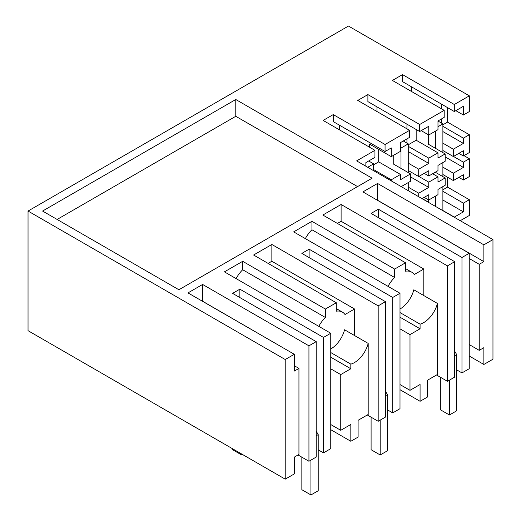 <?xml version="1.0" encoding="UTF-8"?>
<svg xmlns="http://www.w3.org/2000/svg" width="521" height="521" viewBox="0 0 521 521"><rect width="100%" height="100%" fill="white"/><g stroke="black" fill="none" stroke-linecap="round" stroke-linejoin="round"><path stroke-width="0.78" d="M492.964 239.588L483.872 244.837L483.872 261.627L479.242 264.303L479.242 350.353L483.872 347.676L483.872 364.466L492.964 359.216L492.964 239.588L356.644 160.891L374.944 150.328L323.144 120.423L333.264 114.581L385.065 144.486L385.065 151.513L391.271 147.931L391.271 156.639L400.493 151.318L400.493 142.604L409.565 137.368L409.565 130.341L385.065 144.486M483.872 364.466L469.245 356.019M420.076 401.294L420.076 384.505L409.994 390.333L409.994 334.612L420.076 328.784L420.076 324.16A20.56 11.872 120 0 0 423.716 322.597A20.56 11.872 120 0 0 437.438 303.437L437.438 374.482L427.35 380.31L427.35 397.1L420.076 401.294L399.998 389.701M330.75 368.816L340.747 374.586L350.828 368.764L350.828 364.14A20.56 11.872 120 0 0 354.469 362.577A20.56 11.872 120 0 0 368.191 343.411L368.191 414.462L358.103 420.291L358.103 437.08L350.828 441.274L330.75 429.682M285.221 359.529L294.306 354.287L294.306 371.076L298.943 368.399L298.943 454.442L294.306 457.119L294.306 473.908L285.221 479.157L285.221 359.529L28.036 211.051L348.471 26.05L469.336 95.831L469.336 111.572L463.384 115.011L455.836 110.654M28.036 211.051L28.036 330.672L285.221 479.157M460.245 220.702L469.336 215.46L469.336 199.719L463.384 203.151L463.384 211.865L454.312 217.101L442.889 210.504M409.565 130.341L357.764 100.429L367.891 94.588L419.685 124.493L444.192 110.348L444.192 117.381L437.979 120.963L437.979 129.67L428.757 134.998L421.215 130.641M469.336 95.831L454.312 104.506L402.512 74.601L392.391 80.442L444.192 110.348M294.306 354.287L187.983 292.9L202.61 284.453L202.519 301.294M323.476 337.439L323.476 452.873L330.75 448.672L330.75 333.245L323.476 337.439L239.868 289.175L232.6 293.369L316.208 341.639L308.94 345.833L202.61 284.453M330.75 333.245L224.421 271.858L242.688 261.314L325.384 309.057L330.842 305.912L336.292 302.76L253.59 255.016L271.858 244.473L378.187 305.86L385.455 301.659L385.455 417.087L378.187 421.287L367.279 414.99M483.872 244.837L377.549 183.451L362.916 191.897L469.245 253.284L461.971 257.485L378.37 209.214L371.095 213.408L454.703 261.679L447.435 265.879L341.105 204.493L322.844 215.036L405.54 262.779L394.631 269.077L311.936 221.334L293.668 231.878L399.998 293.264L392.723 297.465L309.116 249.194L301.848 253.388L385.455 301.659M235.779 99.504L372.098 178.202L178.892 289.748L42.579 211.051L235.779 99.504L235.779 116.294L357.556 186.596M483.872 261.627L377.549 200.24L377.549 183.451M479.242 264.303L469.245 258.533M479.242 350.353L469.245 344.576M399.998 309.005A20.56 11.872 120 0 0 400.089 308.953A20.56 11.872 120 0 0 413.811 289.793L437.438 303.437M423.807 295.563L423.807 269.025L414.254 274.541A23.132 13.357 120 0 0 411.655 272.131A23.132 13.357 120 0 0 405.54 271.207L405.54 262.779M394.631 269.077L394.631 277.504A23.132 13.357 120 0 0 388.028 286.355M423.807 269.025L341.105 221.282L337.38 223.431M341.105 221.282L341.105 204.493M436.526 375.009L447.435 381.307L447.435 265.879M447.435 381.307L454.703 377.106L454.703 261.679M378.37 209.214L378.37 217.609M461.971 257.485L461.971 372.912L456.702 369.871M461.971 372.912L469.245 368.712L469.245 253.284M57.121 219.445L235.779 116.294M399.998 312.567L420.076 324.16M409.994 390.333L399.998 384.557M340.747 374.586L340.747 430.307L330.75 424.537M350.828 441.274L350.828 424.485L340.747 430.307M420.076 328.784L399.998 317.191M399.998 328.836L409.994 334.612M399.998 293.264L399.998 408.692L392.723 412.892L387.455 409.845M392.723 297.465L392.723 412.892M309.116 249.194L309.116 257.589M378.187 421.287L378.187 305.86M354.56 335.544L354.56 309.005L271.858 261.262L271.858 244.473M368.191 343.411L344.563 329.773A20.56 11.872 120 0 1 330.842 348.933A20.56 11.872 120 0 1 330.75 348.985M330.75 352.541L350.828 364.14M311.936 221.334L311.936 229.761L394.631 277.504M311.936 229.761A23.132 13.357 120 0 0 305.332 238.611M271.858 261.262L268.133 263.411M354.56 309.005L345.006 314.521A23.132 13.357 120 0 0 342.408 312.112A23.132 13.357 120 0 0 336.292 311.187L336.292 302.76M325.384 309.057L325.384 317.484A23.132 13.357 120 0 0 318.78 326.335M350.828 368.764L330.75 357.172M323.476 452.873L318.207 449.825M239.868 289.175L239.868 297.569M316.208 341.639L316.208 457.067L308.94 461.267L298.032 454.97M308.94 345.833L308.94 461.267M285.306 349.09L202.61 301.242M298.943 368.399L294.306 365.722M325.384 317.484L242.688 269.735L242.688 261.314M242.688 269.735A23.132 13.357 120 0 0 236.085 278.592M333.264 114.581L333.264 121.608L385.065 151.513M339.471 125.19L339.471 129.853M365.872 166.219L365.872 162.598L374.944 157.362L374.944 150.328M378.682 149.371L378.682 161.868L373.642 164.786M391.271 156.639L369.461 144.05L369.461 147.163M369.461 160.52L369.461 161.445M373.642 169.612L391.271 179.791L400.493 174.463L378.682 161.868M401.229 186.629L410.535 181.256L410.535 173.91L400.493 179.712L400.493 174.463M391.271 180.878L391.271 179.791M393.726 163.783L393.362 163.998L410.535 173.91M408.262 170.504L418.715 176.534L428.757 170.738L428.757 175.987L424.211 173.363M408.262 163.158L418.715 169.188L428.757 163.392L408.262 151.559M376.957 111.514L376.957 106.857M419.685 124.493L419.685 131.526L367.891 101.621L367.891 94.588M418.715 196.723L418.715 193.2L408.262 187.169M418.715 193.2L428.757 187.404L410.535 176.886M435.269 172.223L445.162 177.935L445.162 185.281L437.979 189.423L437.979 194.672L428.757 199.999L428.757 194.75L422.023 198.638M428.757 199.999L424.211 197.374M428.757 175.987L437.979 170.66L437.979 165.411L445.162 161.269L445.162 153.923L427.988 144.004L428.347 143.796M432.638 173.747L437.979 176.834L428.757 182.155L418.871 176.45M445.162 177.935L437.979 182.076L437.979 176.834M416.168 129.495L416.168 140.227L437.979 152.822L428.757 158.143L408.262 146.316M445.162 153.923L437.979 158.065L437.979 152.822M428.757 182.155L428.757 187.404M419.685 131.526L428.757 126.29L428.757 134.998M416.168 140.227L408.262 144.792M406.947 124.167L406.947 128.824M406.947 138.879L406.947 143.112M428.757 158.143L428.757 163.392M418.715 176.534L418.715 169.188M428.347 202.109L422.179 198.547M463.384 211.865L442.889 200.031M469.336 199.719L447.526 187.124L442.889 189.8M463.384 203.151L442.889 191.324M447.526 187.124L447.526 177.199M442.889 174.522L453.342 180.559L463.384 174.756L463.384 180.005L469.336 176.567L469.336 158.729L463.384 162.168L453.491 156.456M463.384 180.005L458.838 177.381M463.99 155.642L469.336 158.729M447.526 107.619L447.526 122.129L469.336 134.718L469.336 152.555L463.384 155.994L458.838 153.369M463.384 162.168L463.384 167.417L453.342 173.213L442.889 167.176M453.342 180.559L453.342 173.213M463.384 167.417L445.162 156.893M442.889 143.164L453.342 149.201L453.342 156.547L463.384 150.745L463.384 155.994M411.583 91.52L411.583 86.864M463.384 115.011L463.384 106.297L454.312 111.533L402.512 81.628L402.512 74.601M454.312 104.506L454.312 111.533M447.526 122.129L442.889 124.806M441.574 104.18L441.574 108.837M441.574 118.892L441.574 123.119M442.889 126.323L463.384 138.156L469.336 134.718M463.384 138.156L463.384 143.405L442.889 131.572M453.342 149.201L463.384 143.405M453.342 156.547L442.889 150.51M241.685 454.025L241.685 454.97L232.6 449.721L232.6 448.776M310.939 460.108L310.939 494.95L301.848 489.701L301.848 457.171M316.208 431.147L318.207 434.612L318.207 490.749L310.939 494.95M242.506 454.501L241.685 454.97M318.207 434.612L316.208 435.764M380.187 420.134L380.187 454.97L371.095 449.721L371.095 417.191M385.455 391.167L387.455 394.631L387.455 450.776L380.187 454.97M387.455 394.631L385.455 395.784M449.434 380.154L449.434 414.99L440.343 409.74L440.343 377.211M454.703 351.187L456.702 354.651L456.702 410.795L449.434 414.99M456.702 354.651L454.703 355.804M373.642 170.699L373.642 163.861L368.66 160.982M373.642 163.861L367.715 167.28M408.262 172.601L408.262 143.868L403.287 140.996M400.493 147.782L400.994 148.068L400.994 168.4M408.262 143.868L400.994 148.068M393.726 155.225L393.726 164.206M408.262 190.693L408.262 182.571M442.889 152.607L442.889 123.881L437.979 121.048M442.889 123.881L437.979 126.714M428.347 134.763L428.347 144.213M428.347 199.758L428.347 202.285M435.621 131.038L435.621 148.413M435.621 172.021L435.621 172.425M435.621 196.033L435.621 206.485M442.889 210.679L442.889 186.59M442.889 176.619L442.889 162.578M405.54 268.602L411.655 272.131M336.292 308.582L342.408 312.112"/></g></svg>
